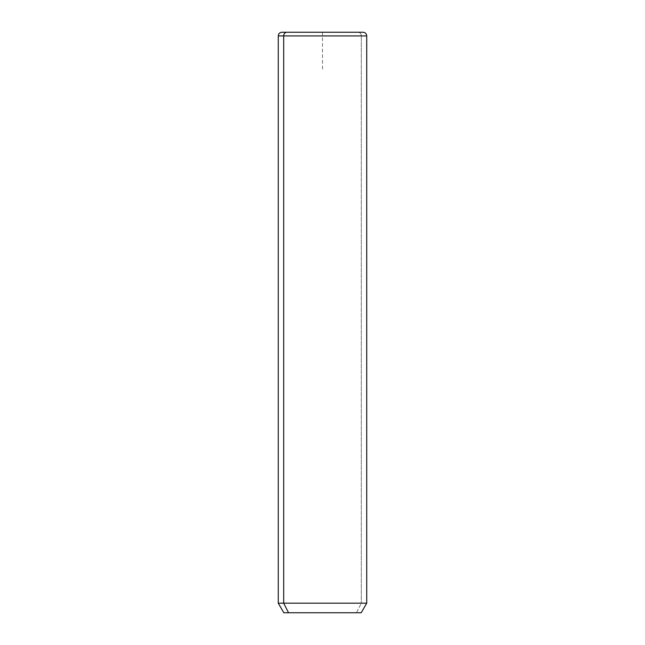 <?xml version="1.0" encoding="UTF-8"?>
<svg xmlns="http://www.w3.org/2000/svg" width="645" height="645" viewBox="0 0 645 645"><rect width="100%" height="100%" fill="white"/><g stroke="black" fill="none" stroke-linecap="round" stroke-linejoin="round"><path stroke-width="0.48" stroke-dasharray="3.23 2.42" d="M283.8 612.75L356.459 612.75L361.313 603.172L366.731 603.172L361.313 603.172L356.459 612.75L361.2 612.75M361.313 603.172L278.269 603.172L361.313 603.172L361.313 35.935L361.313 603.172M356.459 612.75L288.541 612.75M366.731 35.935L361.313 35.935A3.685 3.233 90 0 0 358.08 32.25A3.685 3.233 -90 0 1 361.313 35.935L366.731 35.935M363.046 32.25L358.08 32.25M322.5 69.104L322.5 32.25L359.354 32.25"/><path stroke-width="0.97" d="M361.2 612.75L288.541 612.75L283.687 603.172L366.731 603.172L283.687 603.172L288.541 612.75L283.8 612.75L278.269 603.172L283.687 603.172L283.687 35.935L366.731 35.935L283.687 35.935L283.687 603.172L278.269 603.172L278.269 35.935L283.687 35.935L278.269 35.935C278.487 33.693 279.72 32.468 281.954 32.25L286.92 32.25A3.685 3.233 90 0 0 283.687 35.935A3.685 3.233 -90 0 1 286.92 32.25L363.046 32.25C365.28 32.468 366.513 33.693 366.731 35.935L366.731 603.172L361.2 612.75M288.541 612.75L356.459 612.75M358.08 32.25L281.954 32.25"/></g></svg>
